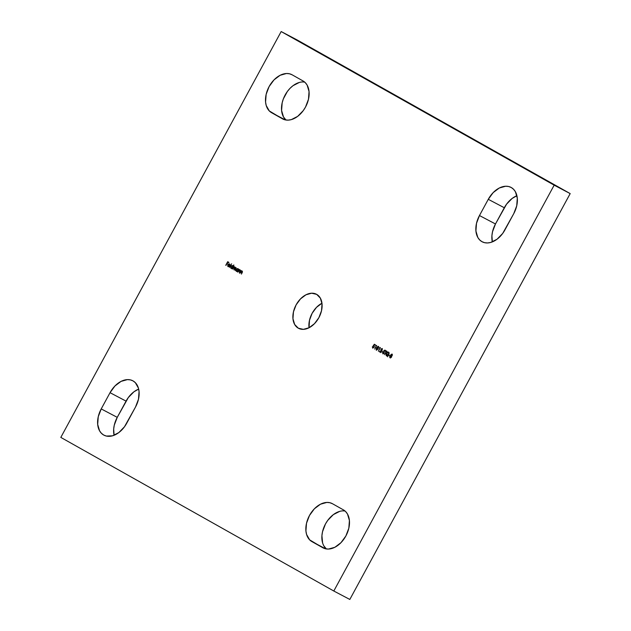 <?xml version="1.0" encoding="UTF-8"?>
<svg xmlns="http://www.w3.org/2000/svg" width="631" height="631" viewBox="0 0 631 631"><rect width="100%" height="100%" fill="white"/><g stroke="black" fill="none" stroke-linecap="round" stroke-linejoin="round"><path stroke-width="0.95" d="M133.062 380.919A21.557 14.616 117.8 0 1 135.515 407.027L138.481 399.234L139.057 391.535L138.41 388.089L135.349 382.678L133.062 380.919L130.38 379.878L127.407 379.617L121.042 381.392L114.945 385.983L110.039 392.687L101.22 408.92L98.255 416.712L97.687 424.411L99.588 430.847L101.394 433.268L103.681 435.027L106.363 436.06L112.492 435.824L118.841 432.574L124.449 426.816L135.515 407.027L126.705 423.259A21.557 14.616 117.8 0 1 103.926 435.161A21.557 14.616 117.8 0 1 101.22 408.92L117.248 417.351L114.282 425.144L113.675 429.088L114.093 435.28A21.557 14.616 -62.2 0 1 117.248 417.351L101.22 408.92L110.039 392.687A21.557 14.616 117.8 0 1 132.818 380.785A21.557 14.616 117.8 0 1 133.062 380.919M511.299 187.541A21.557 14.616 117.8 0 1 513.752 213.649L516.718 205.856L517.294 198.158L515.393 191.721L513.587 189.3L511.299 187.541L508.618 186.5L505.644 186.24L499.279 188.014L493.182 192.605L488.276 199.309L479.465 215.542L476.5 223.335L475.924 231.033L477.825 237.469L479.631 239.89L481.918 241.649L484.6 242.683L487.574 242.951L490.729 242.446L497.078 239.196L502.694 233.438L513.752 213.649L504.942 229.881A21.557 14.616 117.8 0 1 482.163 241.783A21.557 14.616 117.8 0 1 479.465 215.542L495.485 223.973L492.519 231.766L491.92 235.71L492.33 241.902A21.557 14.616 -62.2 0 1 495.485 223.973L479.465 215.542L488.276 199.309A21.557 14.616 117.8 0 1 511.055 187.407A21.557 14.616 117.8 0 1 511.299 187.541M298.305 328.191A19.245 13.046 117.8 0 1 296.026 305.041A19.245 13.046 117.8 0 1 316.454 294.251A19.245 13.046 117.8 0 1 316.675 294.369L311.619 293.21L305.94 294.803L300.498 298.897L296.113 304.883L293.47 311.84L292.958 318.718L294.653 324.46L298.305 328.191L303.361 329.358L309.04 327.765L314.483 323.671L318.868 317.685L321.51 310.728L322.023 303.85L320.327 298.108L316.675 294.369A19.245 13.046 117.8 0 1 318.955 317.527A19.245 13.046 117.8 0 1 298.526 328.309A19.245 13.046 117.8 0 1 298.305 328.191L298.747 328.428L298.305 328.191M321.96 303.235A19.245 13.046 -62.2 0 0 309.04 327.765L309.49 320.272L312.132 313.315L316.517 307.329L321.96 303.235M333.807 591.018L60.813 437.401L281.174 31.55L554.168 185.167L333.807 591.018L554.168 185.167L570.187 193.599L349.826 599.45L333.807 591.018L349.826 599.45L570.187 193.599L554.168 185.167L281.174 31.55L60.813 437.401L333.807 591.018M282.491 118.833L285.173 119.866L288.146 120.135L291.301 119.622L297.651 116.38L303.259 110.622L305.514 107.065L308.48 99.272L309.048 91.574L307.147 85.138L305.341 82.716L303.054 80.957L292.137 74.813L289.455 73.772L286.474 73.504L280.117 75.286L274.02 79.877L269.114 86.581L266.148 94.374L265.572 102.072L266.227 105.511L269.279 110.93L282.491 118.833L271.567 112.689A21.557 14.616 117.8 0 1 269.019 86.762A21.557 14.616 117.8 0 1 291.893 74.679A21.557 14.616 117.8 0 1 292.137 74.813L303.054 80.957A21.557 14.616 117.8 0 1 305.609 106.884A21.557 14.616 117.8 0 1 282.735 118.967A21.557 14.616 117.8 0 1 282.491 118.833L282.98 119.093L282.491 118.833M322.843 547.755L325.525 548.796L328.499 549.057L334.864 547.282L340.961 542.692L345.867 535.987L348.833 528.194L349.408 520.496L347.507 514.06L345.701 511.638L343.414 509.88L332.49 503.735L329.808 502.702L326.834 502.434L320.469 504.208L314.372 508.799L309.466 515.503L306.5 523.296L305.925 530.994L306.579 534.441L309.64 539.852L322.843 547.755L311.927 541.611A21.557 14.616 117.8 0 1 309.371 515.685A21.557 14.616 117.8 0 1 332.245 503.601A21.557 14.616 117.8 0 1 332.49 503.735L343.414 509.88A21.557 14.616 117.8 0 1 345.962 535.806A21.557 14.616 117.8 0 1 323.088 547.889A21.557 14.616 117.8 0 1 322.843 547.755L323.332 548.016L322.843 547.755M388.838 355.498L389.958 355.655L388.838 355.498M386.133 351.341L384.602 354.677L386.353 351.467L387.071 351.396L385.809 350.678L386.338 351.451L385.612 351.049L386.133 351.341L384.602 354.677L386.353 351.467L387.071 351.396L385.809 350.678L386.133 351.341M381.794 351.538L382.922 351.696L381.794 351.538M379.562 347.642L379.933 347.855L378.403 351.183L380.343 347.61L379.562 347.642L380.091 347.468L379.562 347.642L379.933 347.855L378.403 351.183L380.343 347.61L379.562 347.642M375.855 345.559L376.226 345.764L374.696 349.101L376.644 345.52L375.855 345.559L376.391 345.378L375.855 345.559L376.226 345.764L374.696 349.101L376.644 345.52L375.855 345.559M239.867 273.231L241.137 271.582L241.981 271.369L241.413 274.099L242.422 271.291L241.247 271.212L241.287 270.612L239.867 273.231L241.484 270.723L239.867 273.231L241.981 271.369L241.413 274.099L242.194 271.07L241.247 271.212L241.287 270.612L239.867 273.231M238.542 269.066L238.273 269.555L237.658 268.546L236.546 268.964L235.978 270.013L236.207 271.204L237.366 271.235L237.335 271.803L238.755 269.192L238.273 269.555L237.855 268.625L236.199 269.453L236.373 271.33L237.366 271.235L237.335 271.803L238.542 269.066M233.707 264.973L232.863 266.534L232.255 265.509L231.143 265.927L230.575 266.968L230.883 268.23L231.963 268.191L231.932 268.767L233.927 265.099L232.863 266.534L232.453 265.58L230.796 266.408L230.97 268.285L231.963 268.191L231.932 268.767L233.707 264.973M228.004 266.495L227.949 264.823L228.099 266.668L229.305 266.408L228.13 266.243L228.13 265.012L229.826 265.651L229.905 264.318L229.124 263.868L228.083 264.602L227.673 265.927L228.099 266.668L228.903 266.511M225.756 265.296L226.923 263.671L227.878 264.208L227.121 263.301L227.72 262.204L228.674 262.741L228.879 262.37L227.704 261.715L225.756 265.296L227.901 261.826L225.961 265.399L226.923 263.671L227.878 264.208L227.121 263.301L227.72 262.204L228.674 262.741L228.879 262.37L227.704 261.715L225.756 265.296M229.432 267.363L231.624 263.797L229.432 267.363M233.241 268.065L234.148 267.11L234.653 267.355L233.849 269.847L234.961 268.001L235.797 267.915L235.047 270.518L236.018 267.615L234.913 267.796L234.858 266.992L233.817 267.008L233.849 266.432L232.429 269.043L234.48 267.15L233.849 269.847L235.686 267.828L235.047 270.518L235.899 267.528L234.913 267.796L234.693 266.85L233.817 267.008L233.849 266.432L232.429 269.043L233.241 268.065M237.832 272.087L239.946 270.218L239.37 272.955L240.427 270.888L240.285 270.013L239.212 270.06L239.252 269.469L237.832 272.087L239.449 269.579L237.832 272.087L239.946 270.218L239.37 272.955L240.159 269.918L239.212 270.06L239.465 269.587L237.832 272.087M374.357 344.234L373.134 345.891L373.962 346.174L373.923 347.121L372.945 347.736L372.416 346.624L372.605 348.044L374.128 347.255L374.372 346.309L373.686 345.567L374.325 344.7L375.342 344.794L374.357 344.234L373.134 345.891L373.765 346.001L373.923 347.121L372.818 347.681L372.416 346.624L372.629 348.06L374.128 347.255L373.686 345.567L374.325 344.7L375.342 344.794L374.357 344.234M378.387 346.387L376.565 347.815L376.218 349.416L376.549 350.252L376.565 347.815L376.344 350.15L378.024 349.046L378.695 346.79L377.898 346.348L376.376 348.178L376.186 350.016L378.198 348.738L378.379 346.38M381.96 348.872L381.865 350.189L379.294 351.688L380.935 352.611L381.132 352.24L380.012 351.609L382.205 350.166L382.165 348.509L380.738 349.266L381.96 348.872L382.086 349.889L379.294 351.688L380.935 352.611L381.132 352.24L380.012 351.609L382.315 349.984L382.165 348.509L380.738 349.266L381.96 348.872M382.914 353.841L384.121 353.265L384.05 350.978L384.602 350.394L385.281 351.057L384.973 350.087L383.853 350.741L383.822 353.273L383.112 353.478L382.607 352.65L382.914 353.841L384.121 353.265L384.145 350.694L384.744 350.442L385.281 351.057L384.973 350.087L383.924 350.591L383.908 353.139L383.112 353.478L382.607 352.65L382.914 353.841M388.877 354.748L389.051 352.563L388.365 352.043L387.118 352.398L386.046 354.109L386.188 355.513L387.458 356.002L387.726 356.791L387.726 355.916L388.877 354.748L388.601 352.137L386.338 353.336L386.598 355.916L387.458 356.002L387.726 356.791L387.726 355.916L388.877 354.748M392.301 355.427L392.237 354.204L391.181 354.299L389.65 357.256L390.463 357.974L391.575 357.036L391.551 355.979L392.301 355.427L392.119 354.109L390.912 354.638L390.857 355.592L389.848 356.302L390.061 357.864L391.496 357.193L392.111 354.583L392.293 355.395M297.193 39.982L281.174 31.55L297.193 39.982L570.187 193.599L297.193 39.982M138.67 389.098L133.922 391.804L128.306 397.562L117.248 417.351L126.058 401.119L110.039 392.687L126.058 401.119A21.557 14.616 -62.2 0 1 138.67 389.098M516.907 195.72L512.159 198.426L506.551 204.184L495.485 223.973L504.295 207.741L488.276 199.309L504.295 207.741A21.557 14.616 -62.2 0 1 516.907 195.72M299.346 82.448L292.989 85.698L290.039 88.308L287.381 91.456L283.374 98.846L282.167 102.806L281.592 110.504L283.493 116.94L286.017 120.024A21.557 14.616 -62.2 0 1 284.526 96.196A21.557 14.616 -62.2 0 1 304.623 82.046L302.501 81.943M323.853 545.862L326.369 548.954A21.557 14.616 -62.2 0 1 324.878 525.118A21.557 14.616 -62.2 0 1 344.983 510.976L342.854 510.865M339.699 511.378L333.349 514.62L327.741 520.378L325.486 523.935L322.52 531.728L321.92 535.672L322.599 542.873M228.682 262.733L227.72 262.204L228.682 262.733M227.886 264.208L226.923 263.671L227.886 264.208M228.698 266.519L228.13 265.012L229.708 265.896L230.007 264.878L229.574 263.963L227.949 264.823L228.627 264.066L229.779 264.073M227.878 266.03L228.446 264.499L229.676 264.026M229.613 264.397L229.858 265.556L228.327 264.704L229.613 264.397L229.865 265.556L229.81 264.578L229.029 264.389M228.327 264.704L229.416 264.294L229.66 265.454L228.327 264.704M231.932 268.759L231.963 268.191L231.932 268.759M232.555 265.643L230.993 266.519L231.175 268.396L230.796 266.408L232.65 265.69M233.06 266.645L233.904 265.083L233.06 266.645M230.741 267.631L230.875 268.096M232.626 267.449L231.356 268.072L232.626 267.449L232.476 266.014L232.626 267.449M231.301 268.025L231.009 266.534L231.971 265.832L232.618 266.487L232.421 267.347L231.159 267.97L231.009 266.534L232.476 266.014L232.303 267.544L231.23 267.978M234.795 266.905L234.014 267.11L234.898 266.952M235.994 267.583L235.111 267.899L236.097 267.631M235.055 270.518L235.805 269.09L235.686 267.828L236.073 268.506L235.055 270.518M233.849 269.839L234.48 267.15L234.866 267.796L233.849 269.839M237.335 271.803L237.366 271.235L237.335 271.803M237.958 268.68L236.325 269.689L236.578 271.433L236.199 269.453L238.053 268.727M238.479 269.658L238.739 269.177L238.479 269.658M236.144 270.667L236.278 271.133M238.029 270.486L236.759 271.117L238.029 270.486L237.879 269.051L238.029 270.486M236.704 271.07L236.475 269.461L237.366 268.869L238.021 269.524L237.824 270.383L236.554 271.007L236.412 269.571L237.879 269.051L237.769 270.486L236.633 271.022M240.253 269.981L239.409 270.171L240.356 270.029M240.095 270.305L240.364 270.975L239.354 272.939L240.324 271.093L240.143 270.32M242.296 271.125L241.444 271.314L242.399 271.172M241.413 274.091L242.359 272.245L241.981 271.369L242.399 272.119L241.413 274.091M375.145 345.157L374.325 344.7L375.145 345.157M372.803 348.146L372.621 346.727L372.74 348.107M373.97 346.111L374.159 347.145L373.142 347.839L374.12 347.224L373.97 346.111L373.339 345.993M373.41 345.898L374.554 344.345L373.41 345.898M374.704 349.093L376.423 345.875L376.052 345.662L376.423 345.875L374.68 349.085M378.482 346.443L376.762 347.926L378.592 346.49M378.395 346.861L378.182 348.722L376.754 349.889L378.182 348.722L378.395 346.861M376.778 347.941L378.198 346.758L378.182 348.722L376.754 349.889L377.062 347.452L378.016 346.711L378.434 347.279L377.038 349.763L376.313 349.337L376.778 347.941M378.403 351.183L380.13 347.957L379.759 347.752L380.13 347.957L378.403 351.183M381.621 348.651L380.95 349.377L382.37 348.62M380.935 352.603L379.294 351.688L382.283 350L382.157 348.982L382.07 350.3L379.499 351.798L380.935 352.603M382.725 352.051L382 351.641L382.725 352.051M383.112 353.952L382.891 352.737L383.056 353.912M385.091 350.158L384.082 350.773L384.192 353.044L383.388 353.62L384.216 352.839L383.924 350.591L385.17 350.197M385.17 351.27L384.744 350.442L385.17 351.27M386.874 351.751L386.353 351.467L386.874 351.751M384.61 354.669L386.338 351.451L384.587 354.661M387.726 356.783L387.458 356.002L387.726 356.783M388.704 352.193L387.631 352.303L386.448 353.628L386.196 354.977L386.803 356.026L386.338 353.336L388.838 352.256M387.655 355.758L386.803 355.553L386.558 353.455L388.436 352.516L389.075 353.202L388.996 354.456L387.923 355.671L387.45 354.362L387.655 355.758L387.647 354.472L387.655 355.758L387.079 355.695M388.53 352.579L388.885 354.078L387.726 355.568L388.87 354.725L388.412 352.508L388.664 354.622L387.726 355.568L387.45 354.362L387.458 355.655L386.803 355.553L386.29 354.717L386.645 353.305L387.718 352.445L388.593 352.603M387.458 355.655L386.803 355.553M389.761 356.018L389.035 355.608L389.761 356.018M390.266 357.974L389.848 356.302L391.054 355.695L390.912 354.638L392.316 354.22M392.253 354.188L391.378 354.401L391.054 355.695L390.045 356.412L390.187 357.927M391.48 357.185L390.463 357.603L391.48 357.185L391.299 356.097L391.48 357.185M391.906 354.472L392.088 355.292L391.496 355.734L391.125 354.764L392.111 354.583L391.701 355.647L391.07 354.898L391.906 354.472M392.111 354.583L391.33 354.867M391.102 355.994L391.283 357.083L390.266 357.501L390.061 356.436L391.102 355.994L391.386 356.428L390.502 357.58L389.95 357.099L390.163 356.278L391.283 356.089M325.588 548.804L311.927 541.611L325.588 548.804M285.236 119.882L271.567 112.689L285.236 119.882"/></g></svg>
